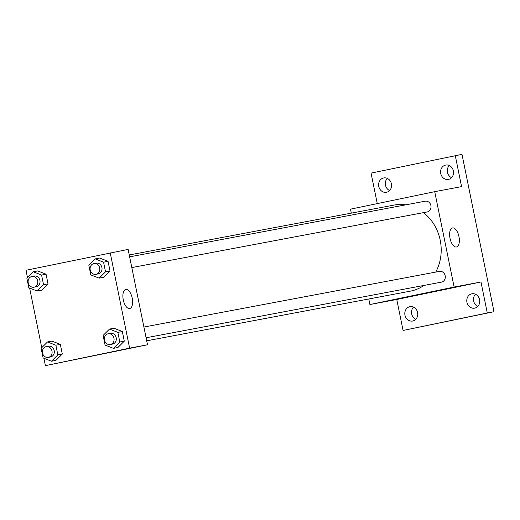 <?xml version="1.0" encoding="UTF-8"?>
<svg xmlns="http://www.w3.org/2000/svg" width="520" height="520" viewBox="0 0 520 520"><rect width="100%" height="100%" fill="white"/><g stroke="black" fill="none" stroke-linecap="round" stroke-linejoin="round"><path stroke-width="0.78" d="M475.469 294.262A7.3 6.448 -100.7 0 0 477.763 306.43M449.28 165.516A7.3 6.448 -100.7 0 0 451.568 177.684M387.296 178.393A7.3 6.448 -100.7 0 0 389.591 190.561M413.491 307.138A7.3 6.448 -100.7 0 0 415.779 319.306M377.26 203.606L371.059 173.114L461.988 154.356L494 311.708L403.072 330.467L396.767 299.475L369.909 304.531L368.784 298.981M351.319 213.142L350.506 209.164L434.72 191.672L461.578 186.615L455.273 155.623M378.768 186.42A7.3 6.448 79.3 0 1 383.734 177.938A7.3 6.448 79.3 0 1 391.404 183.794A7.3 6.448 79.3 0 1 386.438 192.283A7.3 6.448 79.3 0 1 378.768 186.42M440.752 173.544A7.3 6.448 79.3 0 1 445.718 165.061A7.3 6.448 79.3 0 1 453.382 170.924A7.3 6.448 79.3 0 1 448.416 179.406A7.3 6.448 79.3 0 1 440.752 173.544M434.72 191.672L454.123 287.04L480.981 281.983L487.286 312.975L494 311.708M452.556 227.922A9.731 4.556 -101.7 0 1 458.959 236.574A9.731 4.556 -101.7 0 1 456.476 246.987A9.731 4.556 -101.7 0 1 450.034 238.388A9.731 4.556 -101.7 0 1 452.517 227.929A9.731 4.556 -101.7 0 1 452.556 227.922M487.286 312.975L403.072 330.467M466.941 302.289A7.3 6.448 79.3 0 1 471.906 293.807A7.3 6.448 79.3 0 1 479.576 299.669A7.3 6.448 79.3 0 1 474.611 308.152A7.3 6.448 79.3 0 1 466.941 302.289M404.963 315.166A7.3 6.448 79.3 0 1 409.929 306.677A7.3 6.448 79.3 0 1 417.593 312.539A7.3 6.448 79.3 0 1 412.626 321.029A7.3 6.448 79.3 0 1 404.963 315.166M480.981 281.983L396.767 299.475M146.712 340.801L410.423 291.142A43.797 38.701 -100.7 0 0 423.917 285.441M435.734 272.084A43.797 38.701 -100.7 0 0 423.521 212.635M405.724 204.854A43.797 38.701 -100.7 0 0 394.212 205.062L129.246 254.963M454.123 287.04L369.909 304.531M146.094 337.76L441.46 282.132A5.466 4.836 -100.7 0 0 445.198 275.867A5.466 4.836 -100.7 0 0 439.433 271.382A5.466 4.836 -100.7 0 0 439.354 271.401M129.63 256.847L425.152 201.194A5.466 4.836 79.3 0 1 430.911 205.628A5.466 4.836 79.3 0 1 427.258 211.926A5.466 4.836 79.3 0 1 427.18 211.946L131.814 267.572M429.611 292.409L421.278 294.099M27.469 277.498L26 270.276L128.115 249.411L147.517 344.779L45.402 365.644L43.901 358.254M41.75 347.692L29.62 288.067M109.505 329.082L113.978 328.237L122.33 331.526L124.287 341.159L117.897 347.51L113.425 348.354L105.073 345.066L103.116 335.426L109.505 329.082L117.852 332.371L119.815 342.004L113.425 348.354M33.241 271.765L37.72 270.92L46.066 274.209L48.029 283.842L41.639 290.192L37.16 291.038L28.814 287.749L26.852 278.115L33.241 271.765L41.587 275.054L43.55 284.687L37.16 291.038M110.214 252.785L129.617 348.153L45.402 365.644M47.522 341.952L52 341.113L60.346 344.396L62.309 354.036L55.919 360.38L51.441 361.225L43.095 357.935L41.132 348.303L47.522 341.952L55.868 345.241L57.831 354.881L51.441 361.225M95.225 258.889L99.697 258.05L108.049 261.333L110.006 270.972L103.617 277.316L99.145 278.161L90.792 274.872L88.835 265.239L95.225 258.889L103.571 262.178L105.534 271.811L99.145 278.161M129.617 348.153L147.517 344.779M125.808 289.458A9.731 4.556 -101.7 0 1 132.216 298.11A9.731 4.556 -101.7 0 1 129.727 308.522A9.731 4.556 -101.7 0 1 123.292 299.923A9.731 4.556 -101.7 0 1 125.769 289.464A9.731 4.556 -101.7 0 1 125.808 289.458M95.062 355.478L88.933 356.694L95.062 355.478M95.96 274.326A5.466 4.836 -100.7 0 0 99.697 268.053A5.466 4.836 -100.7 0 0 93.931 263.575A5.466 4.836 -100.7 0 0 93.853 263.588A5.466 4.836 -100.7 0 0 90.201 269.887A5.466 4.836 -100.7 0 0 95.96 274.326L98.195 273.904A5.466 4.836 -100.7 0 0 101.933 267.631A5.466 4.836 -100.7 0 0 96.167 263.153A5.466 4.836 -100.7 0 0 96.09 263.166M99.697 258.05L108.049 261.333L110.006 270.972L103.617 277.316M103.571 262.178L108.049 261.333M105.534 271.811L110.006 270.972M110.24 344.513A5.466 4.836 -100.7 0 0 113.978 338.24A5.466 4.836 -100.7 0 0 108.212 333.762A5.466 4.836 -100.7 0 0 108.134 333.775A5.466 4.836 -100.7 0 0 104.481 340.074A5.466 4.836 -100.7 0 0 110.24 344.513L112.476 344.091A5.466 4.836 -100.7 0 0 116.213 337.825A5.466 4.836 -100.7 0 0 110.448 333.34A5.466 4.836 -100.7 0 0 110.37 333.359M113.978 328.237L122.33 331.526L124.287 341.159L117.897 347.51M117.852 332.371L122.33 331.526M119.815 342.004L124.287 341.159M33.976 287.196A5.466 4.836 -100.7 0 0 37.713 280.93A5.466 4.836 -100.7 0 0 31.954 276.445A5.466 4.836 -100.7 0 0 31.876 276.464A5.466 4.836 -100.7 0 0 28.223 282.763A5.466 4.836 -100.7 0 0 33.976 287.196L36.212 286.774A5.466 4.836 -100.7 0 0 39.949 280.507A5.466 4.836 -100.7 0 0 34.19 276.022A5.466 4.836 -100.7 0 0 34.112 276.042M37.72 270.92L46.066 274.209L48.029 283.842L41.639 290.192M41.587 275.054L46.066 274.209M43.55 284.687L48.029 283.842M48.256 357.39A5.466 4.836 -100.7 0 0 51.993 351.117A5.466 4.836 -100.7 0 0 46.234 346.638A5.466 4.836 -100.7 0 0 46.15 346.651A5.466 4.836 -100.7 0 0 42.504 352.95A5.466 4.836 -100.7 0 0 48.256 357.39L50.492 356.967A5.466 4.836 -100.7 0 0 54.23 350.695A5.466 4.836 -100.7 0 0 48.47 346.216A5.466 4.836 -100.7 0 0 48.393 346.229M52 341.113L60.346 344.396L62.309 354.036L55.919 360.38M55.868 345.241L60.346 344.396M57.831 354.881L62.309 354.036M143.91 327.041L439.433 271.382M93.931 263.575L96.167 263.153M108.212 333.762L110.448 333.34M31.954 276.445L34.19 276.022M46.234 346.638L48.47 346.216"/></g></svg>
